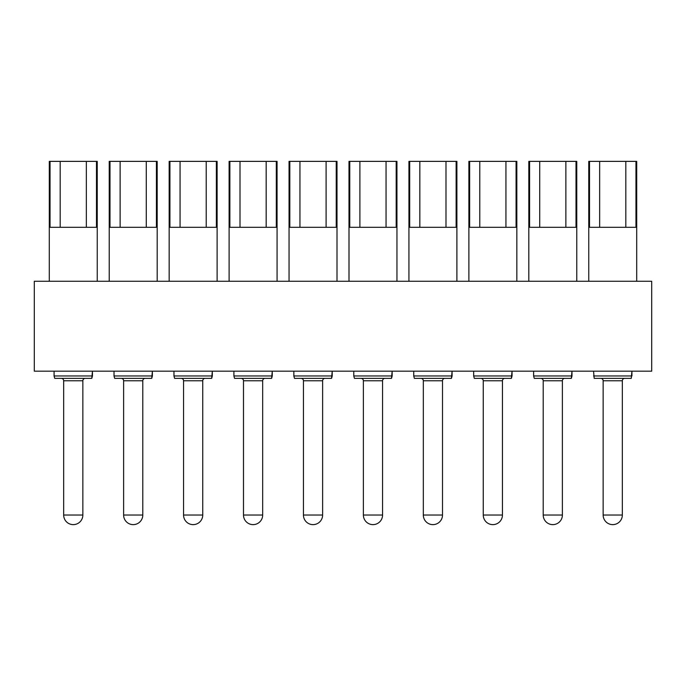 <?xml version="1.0" encoding="UTF-8"?>
<svg xmlns="http://www.w3.org/2000/svg" width="686" height="686" viewBox="0 0 686 686"><rect width="100%" height="100%" fill="white"/><g stroke="black" fill="none" stroke-linecap="round" stroke-linejoin="round"><path stroke-width="1.03" d="M34.3 371.169L34.3 281.26L651.7 281.26L651.7 371.169L34.3 371.169M91.804 378.363L54.726 378.363L54.083 375.971L92.447 375.971L92.447 371.169L91.804 378.363L92.447 375.971M54.083 375.971L54.083 371.169M61.277 378.363A2.401 2.401 0 0 1 63.669 380.764L82.852 380.764A2.401 2.401 0 0 1 85.253 378.363M63.669 515.032A9.587 9.587 0 0 0 73.265 524.627A9.587 9.587 0 0 0 82.852 515.032L82.852 380.764L82.852 515.032L63.669 515.032L63.669 380.764M86.342 161.373L50.044 161.373L50.044 227.315L96.477 227.315L96.477 161.373L97.241 161.373L97.241 281.26L97.241 161.373L86.342 161.373L86.342 227.315M49.289 281.26L49.289 161.373L50.044 161.373M60.188 227.315L60.188 161.373M151.743 378.363L114.665 378.363L114.022 375.971L152.386 375.971L152.386 371.169L151.743 378.363L152.386 375.971M114.022 375.971L114.022 371.169M121.216 378.363A2.401 2.401 0 0 1 123.617 380.764L142.791 380.764A2.401 2.401 0 0 1 145.192 378.363M123.617 515.032A9.587 9.587 0 0 0 133.204 524.627A9.587 9.587 0 0 0 142.791 515.032L142.791 380.764L142.791 515.032L123.617 515.032L123.617 380.764M146.281 161.373L109.992 161.373L109.992 227.315L156.417 227.315L156.417 161.373L157.18 161.373L157.18 281.26L157.18 161.373L146.281 161.373L146.281 227.315M109.228 281.26L109.228 161.373L109.992 161.373M120.127 227.315L120.127 161.373M211.682 378.363L174.604 378.363L173.961 375.971L212.326 375.971L212.326 371.169L211.682 378.363L212.326 375.971M173.961 375.971L173.961 371.169M181.155 378.363A2.401 2.401 0 0 1 183.556 380.764L202.739 380.764A2.401 2.401 0 0 1 205.131 378.363M183.556 515.032A9.587 9.587 0 0 0 193.143 524.627A9.587 9.587 0 0 0 202.739 515.032L202.739 380.764L202.739 515.032L183.556 515.032L183.556 380.764M206.22 161.373L169.931 161.373L169.931 227.315L216.364 227.315L216.364 161.373L217.119 161.373L217.119 281.26L217.119 161.373L206.22 161.373L206.22 227.315M169.168 281.26L169.168 161.373L169.931 161.373M180.066 227.315L180.066 161.373M271.63 378.363L234.552 378.363L233.909 375.971L272.265 375.971L272.265 371.169L271.63 378.363L272.265 375.971M233.909 375.971L233.909 371.169M241.103 378.363A2.401 2.401 0 0 1 243.496 380.764L262.678 380.764A2.401 2.401 0 0 1 265.079 378.363M243.496 515.032A9.587 9.587 0 0 0 253.091 524.627A9.587 9.587 0 0 0 262.678 515.032L262.678 380.764L262.678 515.032L243.496 515.032L243.496 380.764M266.168 161.373L229.87 161.373L229.87 227.315L276.304 227.315L276.304 161.373L277.067 161.373L277.067 281.26L277.067 161.373L266.168 161.373L266.168 227.315M229.107 281.26L229.107 161.373L229.87 161.373M240.006 227.315L240.006 161.373M331.57 378.363L294.491 378.363L293.848 375.971L332.213 375.971L332.213 371.169L331.57 378.363L332.213 375.971M293.848 375.971L293.848 371.169M301.043 378.363A2.401 2.401 0 0 1 303.435 380.764L322.617 380.764A2.401 2.401 0 0 1 325.018 378.363M303.435 515.032A9.587 9.587 0 0 0 313.03 524.627A9.587 9.587 0 0 0 322.617 515.032L322.617 380.764L322.617 515.032L303.435 515.032L303.435 380.764M326.107 161.373L289.818 161.373L289.818 227.315L336.243 227.315L336.243 161.373L337.006 161.373L337.006 281.26L337.006 161.373L326.107 161.373L326.107 227.315M289.055 281.26L289.055 161.373L289.818 161.373M299.954 227.315L299.954 161.373M391.509 378.363L354.43 378.363L353.787 375.971L392.152 375.971L392.152 371.169L391.509 378.363L392.152 375.971M353.787 375.971L353.787 371.169M360.982 378.363A2.401 2.401 0 0 1 363.383 380.764L382.565 380.764A2.401 2.401 0 0 1 384.957 378.363M363.383 515.032A9.587 9.587 0 0 0 372.97 524.627A9.587 9.587 0 0 0 382.565 515.032L382.565 380.764L382.565 515.032L363.383 515.032L363.383 380.764M386.046 161.373L349.757 161.373L349.757 227.315L396.182 227.315L396.182 161.373L396.945 161.373L396.945 281.26L396.945 161.373L386.046 161.373L386.046 227.315M348.994 281.26L348.994 161.373L349.757 161.373M359.893 227.315L359.893 161.373M451.448 378.363L414.37 378.363L413.735 375.971L452.091 375.971L452.091 371.169L451.448 378.363L452.091 375.971M413.735 375.971L413.735 371.169M420.921 378.363A2.401 2.401 0 0 1 423.322 380.764L442.504 380.764A2.401 2.401 0 0 1 444.897 378.363M423.322 380.764L423.322 515.032L442.504 515.032L442.504 380.764M445.994 161.373L409.696 161.373L409.696 227.315L456.13 227.315L456.13 161.373L456.893 161.373L456.893 281.26L456.893 161.373L445.994 161.373L445.994 227.315M408.933 281.26L408.933 161.373L409.696 161.373M419.832 227.315L419.832 161.373M511.396 378.363L474.318 378.363L473.674 375.971L512.039 375.971L512.039 371.169L511.396 378.363L512.039 375.971M473.674 375.971L473.674 371.169M480.869 378.363A2.401 2.401 0 0 1 483.261 380.764L502.444 380.764A2.401 2.401 0 0 1 504.845 378.363M483.261 380.764L483.261 515.032L502.444 515.032L502.444 380.764M505.934 161.373L469.636 161.373L469.636 227.315L516.069 227.315L516.069 161.373L516.832 161.373L516.832 281.26L516.832 161.373L505.934 161.373L505.934 227.315M468.881 281.26L468.881 161.373L469.636 161.373M479.78 227.315L479.78 161.373M571.335 378.363L534.257 378.363L533.614 375.971L571.978 375.971L571.978 371.169L571.335 378.363L571.978 375.971M533.614 375.971L533.614 371.169M540.808 378.363A2.401 2.401 0 0 1 543.209 380.764L562.383 380.764A2.401 2.401 0 0 1 564.784 378.363M543.209 515.032A9.587 9.587 0 0 0 552.796 524.627A9.587 9.587 0 0 0 562.383 515.032L562.383 380.764L562.383 515.032L543.209 515.032L543.209 380.764M565.873 161.373L529.583 161.373L529.583 227.315L576.008 227.315L576.008 161.373L576.772 161.373L576.772 281.26L576.772 161.373L565.873 161.373L565.873 227.315M528.82 281.26L528.82 161.373L529.583 161.373M539.719 227.315L539.719 161.373M593.553 375.971L631.917 375.971L631.917 371.169L631.274 378.363L594.196 378.363L593.553 371.169M600.747 378.363A2.401 2.401 0 0 1 603.148 380.764L622.331 380.764A2.401 2.401 0 0 1 624.723 378.363M603.148 515.032A9.587 9.587 0 0 0 612.735 524.627A9.587 9.587 0 0 0 622.331 515.032L622.331 380.764L622.331 515.032L603.148 515.032L603.148 380.764M625.812 161.373L589.523 161.373L589.523 227.315L635.956 227.315L635.956 161.373L636.711 161.373L636.711 281.26L636.711 161.373L625.812 161.373L625.812 227.315M588.76 281.26L588.76 161.373L589.523 161.373M599.658 227.315L599.658 161.373M73.265 524.627A9.587 9.587 0 0 0 82.852 515.032M133.204 524.627A9.587 9.587 0 0 0 142.791 515.032M432.909 524.627A9.587 9.587 0 0 0 442.504 515.032A9.587 9.587 0 0 1 432.909 524.627A9.587 9.587 0 0 1 423.322 515.032M483.261 515.032A9.587 9.587 0 0 0 492.857 524.627A9.587 9.587 0 0 0 502.444 515.032M193.143 524.627A9.587 9.587 0 0 0 202.739 515.032M313.03 524.627A9.587 9.587 0 0 0 322.617 515.032M372.97 524.627A9.587 9.587 0 0 0 382.565 515.032"/></g></svg>
